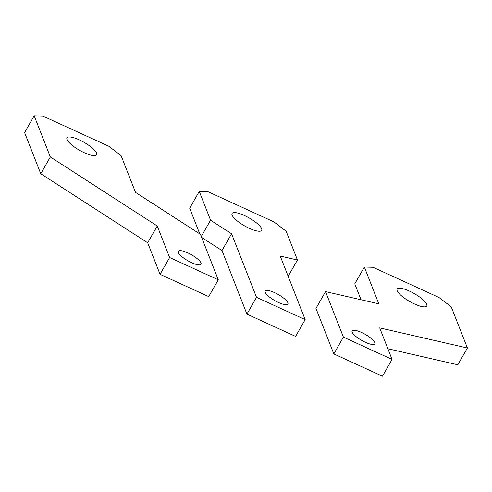 <?xml version="1.0" encoding="UTF-8"?>
<svg xmlns="http://www.w3.org/2000/svg" width="492" height="492" viewBox="0 0 492 492"><rect width="100%" height="100%" fill="white"/><g stroke="black" fill="none" stroke-linecap="round" stroke-linejoin="round"><path stroke-width="0.74" d="M121.069 155.595L108.855 146.278L42.822 116.032L34.176 115.798L50.332 156.954L157.249 225.994L169.623 257.525L218.282 279.813L200.422 234.309L135.509 192.39L121.069 155.595M218.282 279.813L208.706 296.602L160.048 274.315L169.623 257.525M157.249 225.994L147.674 242.79L160.048 274.315M50.332 156.954L40.756 173.75L147.674 242.79M34.176 115.798L24.6 132.588L40.756 173.75M96.549 153.055A17.054 4.569 -150.3 0 1 96.592 154.74A17.054 4.569 -150.3 0 1 81.912 151.554A17.054 4.569 -150.3 0 1 67.01 139.525A17.054 4.569 -150.3 0 1 66.967 137.84A17.054 4.569 -150.3 0 1 81.647 141.019A17.054 4.569 -150.3 0 1 96.549 153.055M200.976 262.949A13.038 3.493 -150.3 0 1 201.007 264.235A13.038 3.493 -150.3 0 1 189.777 261.799A13.038 3.493 -150.3 0 1 178.381 252.599A13.038 3.493 -150.3 0 1 178.35 251.314A13.038 3.493 -150.3 0 1 189.58 253.743A13.038 3.493 -150.3 0 1 200.976 262.949M249.395 228.343A17.054 4.569 -150.3 0 1 232.058 213.46A17.054 4.569 -150.3 0 1 244.346 215.478A17.054 4.569 29.7 0 1 261.683 230.361A17.054 4.569 29.7 0 1 249.395 228.343M278.497 302.494A13.038 3.493 -150.3 0 1 265.237 291.11A13.038 3.493 -150.3 0 1 274.634 292.654A13.038 3.493 29.7 0 1 287.894 304.038A13.038 3.493 29.7 0 1 278.497 302.494M288.164 276.289L297.457 260.01L286.153 231.215L273.946 221.898L207.913 191.652L199.266 191.419L210.564 220.207L231.566 233.768L221.99 250.557L246.935 314.117L295.594 336.405L305.175 319.615L256.517 297.328L246.935 314.117M210.564 220.207L201.277 236.486M201.646 237.421L221.99 250.557M199.266 191.419L189.691 208.208L199.764 233.885M297.457 260.01L280.225 256.055L305.175 319.615M231.566 233.768L256.517 297.328M325.544 291.621L315.962 308.41L333.828 353.914L343.404 337.125L325.544 291.621L378.797 303.828L364.357 267.039L354.775 283.829L361.03 299.757M364.357 267.039L372.998 267.273L439.036 297.525L451.244 306.836L467.4 347.998L457.824 364.787L387.874 348.748M333.828 353.914L382.487 376.202L392.062 359.412L343.404 337.125M467.4 347.998L379.689 327.887L392.062 359.412M397.185 290.766A17.054 4.569 29.7 0 0 412.087 302.801A17.054 4.569 29.7 0 0 426.773 305.981A17.054 4.569 29.7 0 0 426.73 304.296A17.054 4.569 29.7 0 0 411.822 292.26A17.054 4.569 29.7 0 0 397.142 289.081A17.054 4.569 29.7 0 0 397.185 290.766M352.161 332.198A13.038 3.493 29.7 0 0 363.557 341.405A13.038 3.493 29.7 0 0 374.781 343.834A13.038 3.493 29.7 0 0 374.75 342.549A13.038 3.493 29.7 0 0 363.354 333.348A13.038 3.493 29.7 0 0 352.131 330.913A13.038 3.493 29.7 0 0 352.161 332.198"/></g></svg>
